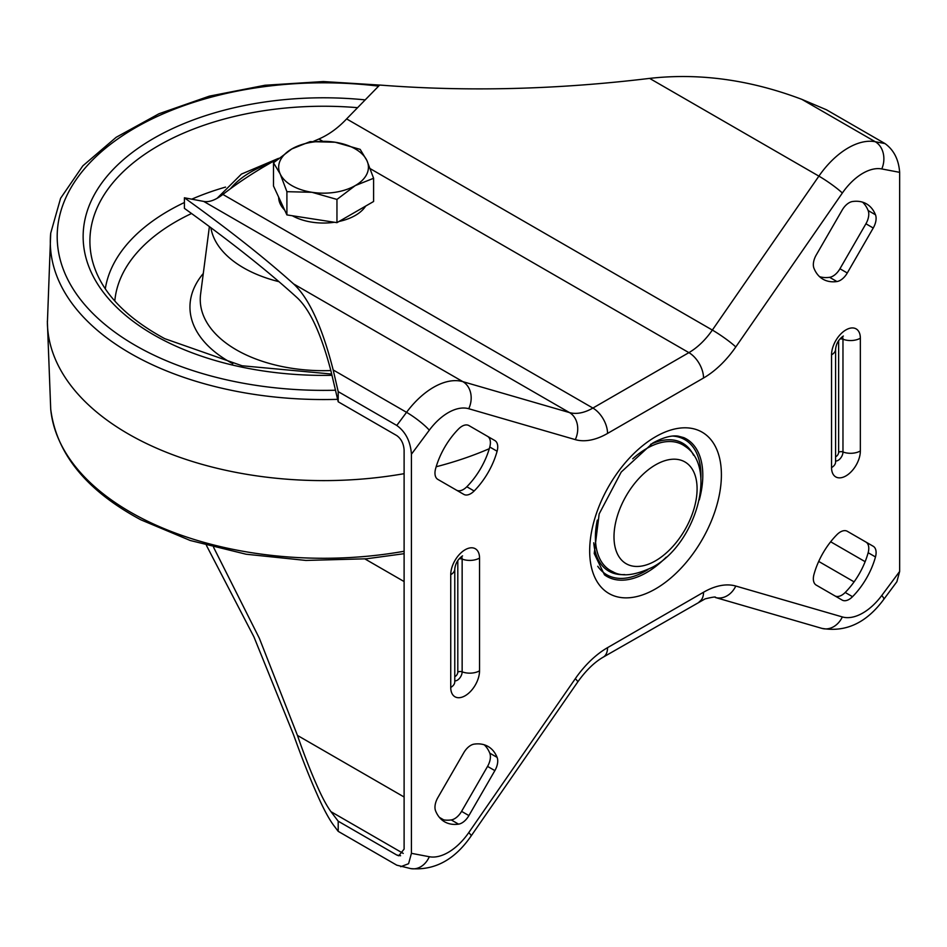 <?xml version="1.0" encoding="UTF-8"?>
<svg xmlns="http://www.w3.org/2000/svg" width="947" height="947" viewBox="0 0 947 947"><rect width="100%" height="100%" fill="white"/><g stroke="black" fill="none" stroke-linecap="round" stroke-linejoin="round"><path stroke-width="1.42" d="M463.805 752.676A13.814 7.978 -60 0 1 470.706 745.396A13.814 7.978 -60 0 1 474.151 744.129A55.707 32.162 -60 0 1 488.096 746.473A55.707 32.162 -60 0 1 497.104 757.375A13.814 7.978 -60 0 1 494.867 770.621L468.907 815.592A13.814 7.978 -60 0 1 458.549 824.15A55.707 32.162 -60 0 1 444.605 821.807A55.707 32.162 -60 0 1 435.596 810.892A13.814 7.978 -60 0 1 437.834 797.658L463.805 752.676M461.994 426.257A13.814 7.978 120 0 0 458.549 428.979A55.707 32.162 120 0 0 435.596 468.729A13.814 7.978 120 0 0 437.834 479.395L463.805 494.381A13.814 7.978 120 0 0 474.151 490.984A55.707 32.162 120 0 0 497.104 451.234A13.814 7.978 120 0 0 494.867 440.568L468.907 425.57A13.814 7.978 120 0 0 461.994 426.257M842.179 210.068A13.814 7.978 -60 0 1 849.08 202.776A13.814 7.978 -60 0 1 852.525 201.522A55.707 32.162 -60 0 1 866.469 203.854A55.707 32.162 -60 0 1 875.478 214.768A13.814 7.978 -60 0 1 873.241 228.014L847.281 272.985A13.814 7.978 -60 0 1 836.923 281.543A55.707 32.162 -60 0 1 822.979 279.199A55.707 32.162 -60 0 1 813.97 268.285A13.814 7.978 -60 0 1 816.207 255.051L842.179 210.068M840.368 531.965A13.814 7.978 120 0 0 836.923 534.676A55.707 32.162 120 0 0 813.97 574.438A13.814 7.978 120 0 0 816.207 585.092L842.179 600.09A13.814 7.978 120 0 0 852.525 596.693A55.707 32.162 120 0 0 875.478 556.943A13.814 7.978 120 0 0 873.241 546.277L847.281 531.279A13.814 7.978 120 0 0 840.368 531.965M213.572 547.283L259.348 638.266L297.453 735.428C304.153 754.723 310.569 771.225 316.677 784.909C321.897 796.889 326.656 805.802 330.965 811.674L338.197 821.203L338.197 831.348L333.178 824.671C328.278 817.841 322.785 807.412 316.677 793.373C309.432 777.144 301.738 757.647 293.594 734.884L253.938 636.905L206.41 545.365M411.424 454.217L411.424 853.33L429.299 856.727A48.333 27.901 120 0 0 468.741 832.638L575.291 678.703A75.949 43.846 -60 0 1 607.548 647.653L703.538 592.242A75.949 43.846 -60 0 1 735.783 586.039L842.345 616.935A48.333 27.901 120 0 0 881.775 595.485L899.65 571.455L899.65 172.342L881.775 168.945A48.333 27.901 120 0 0 862.871 173.265A48.333 27.901 120 0 0 842.345 193.034L735.783 346.957A75.949 43.846 -60 0 1 703.538 378.007L607.548 433.43A75.949 43.846 -60 0 1 575.291 439.621L468.741 408.725A48.333 27.901 120 0 0 448.215 412.667A48.333 27.901 120 0 0 429.299 430.187L411.424 454.217C410.501 441.432 405.612 431.844 396.781 425.452L338.197 391.62L333.178 369.957C322.193 326.881 308.994 298.198 293.594 283.922C264.793 258.069 228.393 229.363 184.405 197.793L203.712 201.415C209.098 202.445 215.49 200.113 222.888 194.431L592.893 408.062L688.883 352.639L370.265 168.696M819.557 276.666A55.707 32.162 120 0 0 829.608 277.317A13.814 7.978 120 0 0 839.953 268.759L865.925 223.776A13.814 7.978 120 0 0 868.15 210.542A55.707 32.162 120 0 0 862.575 202.161M873.241 546.277L865.925 542.051A13.814 7.978 -60 0 1 868.15 552.717A55.707 32.162 -60 0 1 845.198 592.467A13.814 7.978 -60 0 1 834.875 595.876M338.197 391.62L338.197 401.777L396.781 435.596C401.197 438.792 403.635 443.587 404.109 449.979L404.109 849.104L398.746 855.792L396.781 855.023L338.197 821.203M487.551 436.342L494.867 440.568L487.551 436.342A13.814 7.978 -60 0 1 489.777 447.008A55.707 32.162 -60 0 1 466.824 486.758A13.814 7.978 -60 0 1 456.501 490.167M441.184 819.273A55.707 32.162 120 0 0 451.234 819.924A13.814 7.978 120 0 0 461.58 811.366L487.551 766.395A13.814 7.978 120 0 0 489.777 753.149A55.707 32.162 120 0 0 484.201 744.768M865.132 561.678L830.661 541.779M842.345 193.034A20.716 2.379 34.7 0 0 818.895 176.13A69.048 39.869 -60 0 1 848.216 147.898A69.048 39.869 -60 0 1 875.241 141.719L885.007 143.577L826.411 109.757L801.872 99.364C750.166 79.797 699.407 72.801 649.606 78.388C556.564 89.622 466.587 91.835 379.688 85.041L346.614 118.908L712.345 330.065L818.895 176.13L649.606 78.388M885.007 143.577C893.838 149.969 898.715 159.558 899.65 172.342M899.65 571.455L896.88 581.73L883.752 599.392A20.716 3.338 -143.4 0 0 881.775 595.485M338.197 401.777L330.965 371.046C321.376 334.48 310.202 310.131 297.453 297.997C268.084 271.244 230.405 241.378 184.405 208.364L184.405 197.793M322.572 141.15L318.879 139.02A470.659 271.73 0 0 0 313.493 141.375M278.122 158.717A470.659 271.73 0 0 0 222.888 194.431M318.879 139.02C328.846 134.675 338.091 127.975 346.614 118.908M883.752 599.392C866.469 622.842 845.86 632.513 821.925 628.382L715.376 597.486C716.263 596.563 712.842 597.024 705.113 598.871L603.251 657.135C594.349 662.273 585.826 670.571 577.682 682.041L471.121 835.976C454.738 859.769 434.626 870.648 410.785 868.612L396.781 865.179L338.197 831.348M400.723 866.706L408.583 863.711L411.424 853.33M489.291 448.7A276.181 159.451 180 0 1 436.176 466.753M404.109 473.678A276.181 159.451 180 0 1 137.457 438.982A276.181 159.451 180 0 1 47.386 323.045L50.712 233.175A273.245 157.758 180 0 0 139.434 358.368A273.245 157.758 180 0 0 337.653 399.338M365.672 206.079A44.876 25.912 180 0 1 339.038 221.456M334.469 222.261A44.876 25.912 180 0 1 311.93 222.166A44.876 25.912 180 0 1 292.327 215.75M284.656 210.068A44.876 25.912 180 0 1 278.667 197.165M373.603 178.273L373.603 201.498L336.954 222.652L286.905 214.91L273.494 186.003L273.494 162.789L280.194 173.964A44.876 25.912 180 0 1 291.818 148.928A44.876 25.912 180 0 1 335.167 142.228A44.876 25.912 180 0 1 366.903 160.552A44.876 25.912 180 0 1 355.279 185.576L373.603 178.273L366.903 160.552L360.191 149.377L335.167 142.228L310.131 141.624L291.818 148.928L273.494 162.789M311.93 192.288A44.876 25.912 180 0 1 280.194 173.964L286.905 191.685L311.93 192.288A44.876 25.912 0 0 0 355.279 185.576L336.954 199.426L311.93 192.288M286.905 214.91L286.905 191.685M336.954 222.652L336.954 199.426M403.233 853.401L330.965 811.674M655.537 588.892A93.149 53.778 -60 0 1 589.673 550.858A93.149 53.778 -60 0 1 655.537 436.78A93.149 53.778 -60 0 1 721.401 474.802A93.149 53.778 -60 0 1 655.537 588.892M699.277 499.933A79.394 45.835 120 0 0 683.71 437.609L678.241 436.153C671.565 435.123 663.042 437.443 652.684 443.101L621.232 472.032L599.167 513.925L594.231 553.522L604.482 574.841A79.394 45.835 120 0 0 646.659 572.533A79.394 45.835 120 0 0 666.238 557.167M655.537 464.859A58.75 33.914 120 0 0 613.999 536.819A58.75 33.914 120 0 0 655.537 560.802A58.75 33.914 120 0 0 697.087 488.853A58.75 33.914 120 0 0 655.537 464.859M632.714 458.798A72.505 41.857 -60 0 1 646.659 448.511A72.505 41.857 -60 0 1 685.178 446.404C718.359 467.664 695.169 544.703 652.684 567.123C634.916 575.504 621.634 577.043 612.827 571.716A72.505 41.857 -60 0 1 597.332 520.081M597.758 566.282A78.021 45.042 120 0 0 645.771 570.899A78.021 45.042 120 0 0 647.855 569.656M700.898 477.773A78.021 45.042 120 0 0 672.938 436.07M650.589 444.356A73.878 42.651 -60 0 1 693.583 455.27M860.35 338.209L860.35 450.961A20.361 11.755 -60 0 1 845.943 475.903A20.361 11.755 -60 0 1 831.549 467.593L831.549 354.841A20.361 11.755 -60 0 1 845.943 329.899A20.361 11.755 -60 0 1 860.35 338.209A13.814 7.978 180 0 1 842.972 339.227A6.83 3.942 120 0 0 842.285 336.765M479.537 558.079L479.537 670.819A20.361 11.755 -60 0 1 465.131 695.761A20.361 11.755 -60 0 1 450.736 687.451L450.736 574.699A20.361 11.755 -60 0 1 465.131 549.757A20.361 11.755 -60 0 1 479.537 558.079A13.814 7.978 180 0 1 462.148 559.085A6.83 3.942 120 0 0 461.473 556.623M839.989 338.99A3.457 1.989 180 0 1 842.972 339.227L842.972 451.979A3.457 1.989 180 0 0 838.628 452.228L838.628 340.837M835.585 456.714A3.457 1.989 120 0 0 836.177 456.454A3.457 1.989 120 0 0 838.628 452.228M835.585 460.976A6.83 3.942 120 0 0 838.131 460.349A6.83 3.942 120 0 0 842.972 451.979A13.814 7.978 180 0 0 860.35 450.961M459.177 558.86A3.457 1.989 180 0 1 462.148 559.085L462.148 671.837A3.457 1.989 180 0 0 457.803 672.098L457.803 560.695M454.773 676.572A3.457 1.989 120 0 0 455.365 676.324A3.457 1.989 120 0 0 457.803 672.098M454.773 680.846A6.83 3.942 120 0 0 457.318 680.206A6.83 3.942 120 0 0 462.148 671.837A13.814 7.978 180 0 0 479.537 670.819M801.872 99.364L875.241 141.719A20.716 16.584 100.8 0 1 881.775 168.945M396.781 425.452L406.547 412.324A69.048 39.869 -60 0 1 433.56 387.299A69.048 39.869 -60 0 1 462.882 381.665A20.716 16.75 106.2 0 1 468.741 408.725M203.712 201.415L569.443 412.561L462.882 381.665L293.594 283.922M429.299 430.187A20.716 3.338 36.6 0 0 406.547 412.324L333.178 369.957M575.291 439.621A20.716 16.75 106.2 0 0 569.443 412.561A55.234 31.89 120 0 0 592.893 408.062A20.716 11.956 60 0 1 607.548 433.43M703.538 378.007A20.716 11.956 60 0 0 688.883 352.639A55.234 31.89 120 0 0 712.345 330.065A20.716 2.379 34.7 0 1 735.783 346.957M821.925 628.382A20.716 16.75 -73.8 0 0 842.345 616.935M715.376 597.486A20.716 16.75 -73.8 0 0 735.783 586.039M699.241 601.724A20.716 11.956 -120 0 0 703.538 592.242M603.251 657.135A20.716 11.956 -120 0 0 607.548 647.653M577.682 682.041A20.716 2.379 -145.3 0 0 575.291 678.703M471.121 835.976A20.716 2.379 -145.3 0 0 468.741 832.638M410.785 868.612A20.716 16.584 -79.2 0 0 429.299 856.727M462.562 555.901L462.266 556.078C457.851 559.286 455.353 563.607 454.773 569.064A13.814 7.978 180 0 1 450.736 574.699M454.773 569.064L454.773 681.816A13.814 7.978 180 0 1 450.736 687.451M843.375 336.043L843.09 336.221C838.663 339.417 836.165 343.749 835.585 349.206A13.814 7.978 180 0 1 831.549 354.841M835.585 349.206L835.585 461.958A13.814 7.978 180 0 1 831.549 467.593M624.712 574.557A73.878 42.651 -60 0 1 593.757 542.785M400.581 855.745L396.781 855.023M443.717 819.877L439.396 817.379M404.109 797.007L297.453 735.428M364.926 558.931L404.109 581.553M854.099 581.86L818.705 561.429M868.15 552.717L875.478 556.943M845.198 592.467L852.525 596.693M868.15 210.542L875.478 214.768M865.925 223.776L873.241 228.014M839.953 268.759L847.281 272.985M829.608 277.317L836.923 281.543M489.777 447.008L497.104 451.234M466.824 486.758L474.151 490.984M489.777 753.149L497.104 757.375M487.551 766.395L494.867 770.621M461.58 811.366L468.907 815.592M451.234 819.924L458.549 824.15M404.109 553.687L366.453 558.789L305.857 560.435L246.125 554.232L190.217 540.488L140.854 519.82C86.402 490.605 56.358 453.708 50.712 409.151A273.245 157.758 0 0 0 139.434 517.086A273.245 157.758 0 0 0 404.109 551.261M378.575 86.13A266.356 153.781 0 0 0 86.52 166.447A266.356 153.781 0 0 0 144.074 350.224A266.356 153.781 0 0 0 335.569 390.223M332.018 375.308A240.408 138.807 180 0 1 161.558 339.156A240.408 138.807 180 0 1 107.686 175.491A240.408 138.807 180 0 1 364.784 99.849M357.22 107.65A233.649 134.888 0 0 0 92.25 260.2C100.051 290.516 124.223 316.677 164.766 338.683L242.065 365.767L331.699 374.053M105.295 288.811A219.159 126.531 180 0 1 184.405 202.516M191.933 199.095A219.159 126.531 180 0 1 225.564 187.092M191.543 213.513A209.003 120.671 0 0 0 114.812 301.016M232.796 363.672A133.598 77.133 180 0 1 203.297 273.47M209.394 226.593L200.598 294.162A123.299 71.191 0 0 0 240.467 352.106A123.299 71.191 0 0 0 330.834 370.561M278.951 281.673A113.178 65.343 180 0 1 247.285 269.895A113.178 65.343 180 0 1 210.861 227.682M269.552 163.488A102.88 59.401 0 0 0 230.5 188.702M50.712 409.151L47.35 321.163M381.617 85.194L323.294 81.549L264.982 85.254L209.358 96.144L159.001 113.747L116.173 137.291L82.839 165.843L60.596 198.278L50.712 233.175M278.56 158.35L241.426 174.082L217.112 198.314"/></g></svg>
